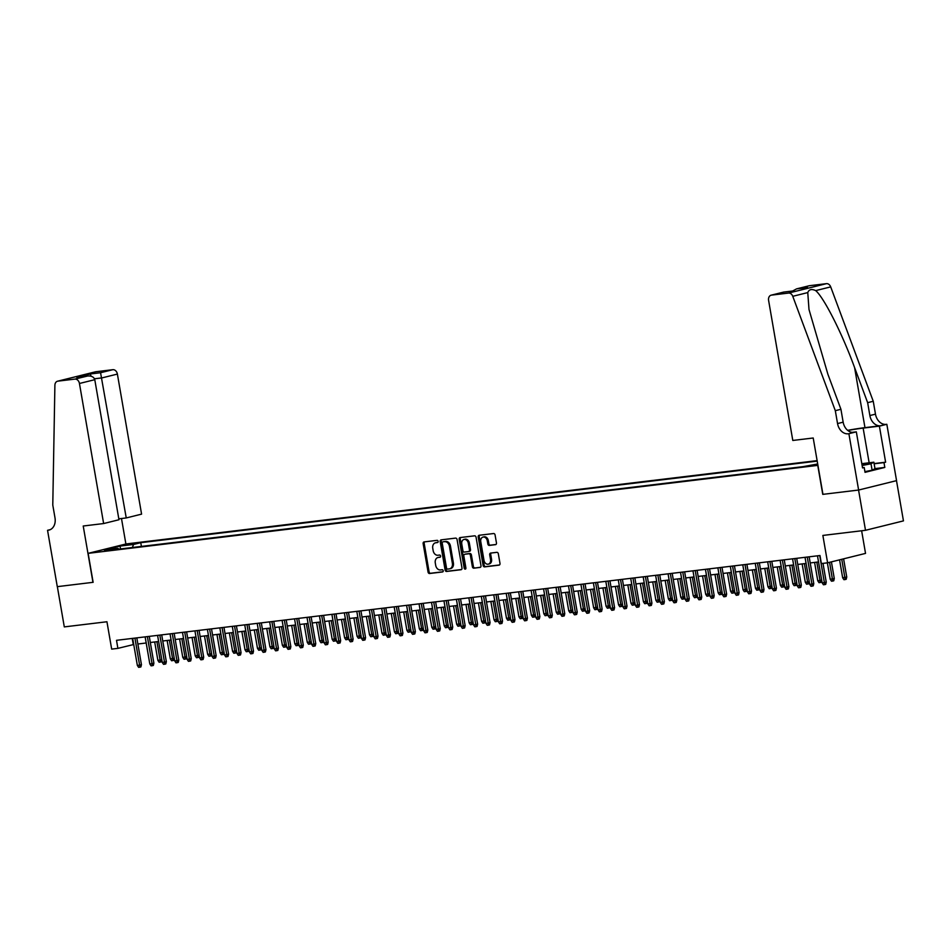 <?xml version="1.0" encoding="UTF-8"?>
<svg xmlns="http://www.w3.org/2000/svg" width="951" height="951" viewBox="0 0 951 951"><rect width="100%" height="100%" fill="white"/><g stroke="black" fill="none" stroke-linecap="round" stroke-linejoin="round"><path stroke-width="1.43" d="M438.138 541.345A1.129 0.856 -103.9 0 0 437.091 540.346L424.098 541.915A1.605 1.224 -103.9 0 0 423.147 543.639L428.069 572.086A1.605 1.224 -103.9 0 0 429.567 573.512L442.548 571.955A1.129 0.856 -103.9 0 0 442.167 569.732L440.479 569.946A5.135 3.923 -103.9 0 1 435.701 565.358L435.285 562.98A5.135 3.923 -103.9 0 1 437.959 557.524A5.135 3.923 -103.9 0 1 438.328 557.452L440.004 557.25A1.129 0.856 -103.9 0 0 439.624 555.039L437.947 555.241A5.135 3.923 -103.9 0 1 433.157 550.665L432.753 548.287A5.135 3.923 -103.9 0 1 435.427 542.831A5.135 3.923 -103.9 0 1 435.784 542.759L437.472 542.557A1.129 0.856 -103.9 0 0 438.138 541.345M495.507 544.673A1.605 1.224 -103.9 0 0 496.458 542.95L495.079 534.973A1.605 1.224 -103.9 0 0 493.581 533.535L479.161 535.27A1.605 1.224 -103.9 0 0 478.21 537.006L483.12 565.441A1.605 1.224 -103.9 0 0 484.618 566.879L499.037 565.144A1.605 1.224 -103.9 0 0 499.988 563.408L498.324 553.767A1.605 1.224 -103.9 0 0 496.826 552.341L490.657 553.078A1.605 1.224 -103.9 0 0 489.706 554.813L490.538 559.592A4.303 3.281 -103.9 0 1 488.303 564.157A4.303 3.281 -103.9 0 1 484 560.377L480.766 541.654A4.303 3.281 -103.9 0 1 483.001 537.089A4.303 3.281 -103.9 0 1 487.304 540.869L487.839 543.984A1.605 1.224 -103.9 0 0 489.337 545.422L495.733 544.614M92.96 582.357L83.224 526.01L103.635 523.549L79.444 383.479A4.91 3.745 -103.9 0 0 74.879 379.104L57.88 381.149A4.91 3.745 -103.9 0 0 57.535 381.22A4.91 3.745 -103.9 0 0 54.896 385.262L52.78 505.029L55.003 517.903A11.46 8.749 76.1 0 1 49.048 530.076A11.46 8.749 76.1 0 1 48.239 530.23L47.55 530.313L57.286 586.66L93.139 582.309L57.345 586.648L64.299 626.899L106.94 621.752L111.671 649.117L117.888 648.368L116.509 640.32L819.976 555.515L821.367 563.563L827.596 562.814L865.529 553.399L861.63 530.765M874.1 463.577L885.619 462.198L883.978 462.602L884.81 467.428L865.03 472.338L864.197 467.512L862.545 467.916L856.328 431.849L848.886 433.692L858.622 490.038L822.758 494.365L858.563 490.05L865.505 530.301L822.865 535.437L827.596 562.814M822.758 494.365L817.753 465.384L88.134 553.351L126.079 543.948L817.123 460.629M93.139 582.333L88.134 553.351M457.062 539.55A1.605 1.224 -103.9 0 0 455.577 538.111L441.157 539.859A1.605 1.224 -103.9 0 0 440.206 541.583L445.116 570.029A1.605 1.224 -103.9 0 0 446.613 571.456L461.033 569.72A1.605 1.224 -103.9 0 0 461.984 567.997L457.062 539.55M460.153 537.565L474.573 535.829A1.605 1.224 -103.9 0 1 476.071 537.256L480.98 565.702A1.605 1.224 -103.9 0 1 480.041 567.426L473.86 568.175A1.605 1.224 -103.9 0 1 472.374 566.737L470.376 555.206A1.605 1.224 -103.9 0 0 468.879 553.767L464.789 554.267A1.605 1.224 -103.9 0 0 463.838 555.99L465.907 568.009A1.129 0.856 -103.9 0 1 464.207 568.211L459.202 539.288A1.605 1.224 -103.9 0 1 460.153 537.565M896.496 480.647L903.45 520.886L865.505 530.301M125.639 545.149L136.564 543.164L125.639 545.149M817.206 461.128L140.748 542.688L133.58 544.459L132.355 547.514M817.705 463.969L803.084 466.644L110.815 550.106L117.983 548.335L104.289 549.975L119.874 546.112L133.58 544.459M117.888 648.368L133.746 644.505M137.871 644.005L146.192 642.995M150.317 642.496L158.639 641.497M162.764 640.998L171.097 639.999M175.222 639.5L183.543 638.501M187.668 638.002L196.001 636.992M200.126 636.492L208.447 635.494M212.572 634.995L220.894 633.996M225.018 633.497L233.352 632.486M237.477 631.999L245.798 630.988M249.923 630.489L258.244 629.491M262.381 628.991L270.702 627.993M274.827 627.494L283.148 626.483M287.273 625.984L295.606 624.985M299.731 624.486L308.053 623.487M312.178 622.988L320.499 621.978M324.636 621.49L332.957 620.48M337.082 619.981L345.403 618.982M349.528 618.483L357.861 617.484M361.986 616.985L370.308 615.975M374.432 615.487L382.754 614.477M386.891 613.977L395.212 612.979M399.337 612.48L407.658 611.481M411.783 610.982L420.116 609.971M424.241 609.472L432.562 608.474M436.687 607.974L445.009 606.976M449.134 606.476L457.467 605.466M461.592 604.979L469.913 603.968M474.038 603.469L482.371 602.47M486.496 601.971L494.817 600.973M498.942 600.473L507.263 599.463M511.388 598.964L519.721 597.965M523.846 597.466L532.168 596.467M536.293 595.968L544.614 594.969M548.751 594.47L557.072 593.46M561.197 592.96L569.518 591.962M573.643 591.463L581.976 590.464M586.101 589.965L594.423 588.954M598.548 588.467L606.869 587.456M611.006 586.957L619.327 585.959M623.452 585.459L631.773 584.461M635.898 583.962L644.231 582.951M648.356 582.452L656.677 581.453M660.802 580.954L669.124 579.955M673.26 579.456L681.582 578.446M685.707 577.958L694.028 576.948M698.153 576.449L706.486 575.45M710.611 574.951L718.932 573.952M723.057 573.453L731.378 572.443M735.503 571.955L743.837 570.945M747.962 570.445L756.283 569.447M760.408 568.948L768.741 567.949M772.866 567.45L781.187 566.439M785.312 565.94L793.633 564.942M797.758 564.442L806.091 563.444M810.216 562.944L818.538 561.934M132.213 638.43L133.271 644.552M141.402 546.421L140.748 542.688M118.78 549.143L117.983 548.335M120.694 548.917L119.874 546.112M437.852 542.379L436.818 542.51A5.135 3.923 -103.9 0 0 436.45 542.569A5.135 3.923 -103.9 0 0 436.093 542.688M438.637 557.381A5.135 3.923 -103.9 0 1 438.993 557.274A5.135 3.923 -103.9 0 1 439.35 557.203L440.384 557.072M424.669 541.844A1.605 1.224 -103.9 0 0 424.182 543.39L429.091 571.824A1.605 1.224 -103.9 0 0 430.589 573.263L442.928 571.777M441.716 539.788A1.605 1.224 -103.9 0 0 441.228 541.333L446.138 569.768A1.605 1.224 -103.9 0 0 447.636 571.206L461.497 569.53M442.881 541.904A1.129 0.856 -103.9 0 0 442.215 543.116L446.53 568.08A1.129 0.856 -103.9 0 0 447.576 569.09L449.347 568.876A5.135 3.923 -103.9 0 0 449.704 568.805A5.135 3.923 -103.9 0 0 452.379 563.349L449.431 546.278A5.135 3.923 -103.9 0 0 444.652 541.69L443.903 541.654A1.129 0.856 -103.9 0 0 443.748 541.69M450.37 568.615A5.135 3.923 -103.9 0 0 450.738 568.555A5.135 3.923 -103.9 0 0 453.413 563.087L452.379 563.349M443.903 541.654L445.674 541.44A5.135 3.923 -103.9 0 1 450.465 546.029L453.413 563.087M480.493 567.248L473.86 568.175M465.586 554.064A1.605 1.224 -103.9 0 1 465.812 554.017L469.901 553.518A1.605 1.224 -103.9 0 1 471.399 554.956L473.396 566.487A1.605 1.224 -103.9 0 0 474.894 567.925M460.724 537.493A1.605 1.224 -103.9 0 0 460.236 539.039L465.229 567.961A1.129 0.856 -103.9 0 0 465.788 568.841M468.308 543.235A4.303 3.281 -103.9 0 0 464.005 539.455A4.303 3.281 -103.9 0 0 461.77 544.02L462.911 550.617A1.605 1.224 -103.9 0 0 464.409 552.055L468.498 551.556A1.605 1.224 -103.9 0 0 469.449 549.833L468.308 543.235L469.33 542.985A4.303 3.281 -103.9 0 0 465.027 539.205L464.005 539.455M468.724 551.509L469.521 551.307A1.605 1.224 -103.9 0 0 470.472 549.583L469.449 549.833M469.33 542.985L470.472 549.583M483.001 537.089L484.023 536.84A4.303 3.281 -103.9 0 1 488.327 540.608L488.862 543.734A1.605 1.224 -103.9 0 0 490.359 545.161L495.97 544.483M488.303 564.157L489.325 563.907A4.303 3.281 -103.9 0 0 491.56 559.343L490.538 559.592M491.227 553.018A1.605 1.224 -103.9 0 0 490.728 554.552L491.56 559.343M479.72 535.211A1.605 1.224 -103.9 0 0 479.233 536.744L484.154 565.191A1.605 1.224 -103.9 0 0 485.64 566.618L499.501 564.953M161.848 660.03L161.397 661.848L159.126 662.253L157.866 660.327L160.101 660.053L156.927 641.699M160.374 662.11L160.101 660.053L161.777 659.637M157.866 660.327L154.692 641.973M134.923 638.097L139.595 665.141L141.437 664.678L140.891 666.936L139.868 667.186L139.595 665.141L137.348 665.415L132.676 638.371M141.437 664.678L136.813 637.871M139.868 667.186L138.62 667.34L137.348 665.415M862.082 465.217A10.639 0.642 -9.8 0 0 868.001 463.672A10.639 0.642 -9.8 0 0 867.383 463.482A10.639 0.642 -9.8 0 0 861.879 464.064M861.82 463.672L873.874 462.21L874.979 468.653L872.115 470.222L864.899 471.637M873.874 462.21L870.997 463.779L862.141 465.514M872.115 470.222L870.997 463.779M118.816 518.83L126.245 517.938L141.58 514.134L117.389 374.076L102.054 377.88L94.494 378.783M126.245 517.938L100.568 372.733L112.824 369.689L95.825 371.746L57.88 381.149M47.55 530.313L50.32 529.624M125.889 543.984L121.49 518.509M103.635 523.549L118.97 519.745L94.779 379.687L79.444 383.479M95.136 371.912A4.91 3.745 76.1 0 1 95.48 371.805A4.91 3.745 76.1 0 1 95.825 371.746M112.824 369.689A4.91 3.745 76.1 0 1 117.389 374.076M74.879 379.104L87.67 375.99L77.887 377.178M77.34 377.226L87.135 376.061C91.296 375.645 93.84 376.846 94.779 379.687M76.793 377.309L90.226 373.981L91.106 376.216M822.948 494.342L813.212 437.995L792.801 440.456L768.598 300.397A4.91 3.745 -103.9 0 1 771.154 295.179A4.91 3.745 -103.9 0 1 771.511 295.119L788.498 293.074L826.443 283.66A4.91 3.745 76.1 0 1 830.698 286.893L873.256 401.274L875.479 414.149A11.46 8.749 -103.9 0 0 886.142 424.372L886.831 424.289L896.555 480.635L858.622 490.038M873.256 401.274L867.645 402.665L854.592 367.597C842.396 334.003 824.03 297.651 815.696 290.614C811.643 288.735 809.004 289.389 807.768 292.587L808.992 309.479L827.881 374.219L840.934 409.287L843.157 422.173A11.46 8.749 -103.9 0 0 853.82 432.384L848.886 433.692M840.934 409.287L835.311 410.677L837.546 423.564A11.46 8.749 -103.9 0 0 848.209 433.775M854.592 367.597L864.97 427.641L880.531 425.763A11.46 8.749 -103.9 0 1 869.868 415.539L867.645 402.665M808.754 285.882A4.91 3.745 76.1 0 1 809.099 285.776A4.91 3.745 76.1 0 1 809.444 285.704L826.443 283.66M807.768 292.587L792.765 296.308L835.311 410.677M886.831 424.289L879.39 426.131L863.139 428.093A18.414 1.117 -9.8 0 0 847.84 430.494M885.619 462.198L879.39 426.131M864.97 427.641A21.314 1.296 -9.8 0 0 847.65 430.339M852.037 432.372L856.328 431.849M792.765 296.308A4.91 3.745 -103.9 0 0 788.498 293.074M883.978 462.602L874.135 463.791M862.521 467.714L864.197 467.512M884.81 467.428L874.979 468.617M809.444 285.704L796.558 288.878L792.647 290.994M797.188 288.747L806.258 287.808M807.53 287.499L806.888 287.642M794.097 290.828L783.648 292.1M174.295 658.52L173.855 660.351L171.584 660.755L170.312 658.817L172.547 658.556L169.385 640.201M172.82 660.6L172.547 658.556L174.223 658.14M170.312 658.817L167.138 640.475M186.741 657.022L186.301 658.853L184.03 659.257L182.758 657.319L185.005 657.046L181.831 638.703M185.279 659.102L185.005 657.046L186.681 656.642M182.758 657.319L179.596 638.977M199.199 655.524L198.759 657.343L196.488 657.747L195.217 655.821L197.451 655.548L194.289 637.206M197.725 657.605L197.451 655.548L199.128 655.132M195.217 655.821L192.043 637.467M211.645 654.026L211.205 655.845L208.935 656.249L207.663 654.324L209.909 654.05L206.736 635.696M210.183 656.095L209.909 654.05L211.574 653.634M207.663 654.324L204.489 635.969M147.369 636.599L152.041 663.643L153.896 663.18L153.349 665.438L152.315 665.688L152.041 663.643L149.806 663.905L145.134 636.873M153.896 663.18L149.259 636.374M152.315 665.688L151.078 665.843L149.806 663.905M159.827 635.102L164.499 662.134L166.342 661.682L165.795 663.929L164.773 664.19L164.499 662.134L162.252 662.407L157.581 635.363M166.342 661.682L161.706 634.876M164.773 664.19L163.524 664.345L162.252 662.407M172.274 633.592L176.945 660.636L178.788 660.184L178.241 662.431L177.219 662.692L176.945 660.636L174.711 660.909L170.039 633.865M178.788 660.184L174.164 633.366M177.219 662.692L175.971 662.835L174.711 660.909M184.732 632.094L189.392 659.138L191.246 658.674L190.699 660.933L189.665 661.183L189.392 659.138L187.157 659.412L182.485 632.367M191.246 658.674L186.61 631.868M189.665 661.183L188.429 661.337L187.157 659.412M224.103 652.517L223.651 654.347L221.381 654.752L220.121 652.814L222.356 652.552L219.182 634.198M222.629 654.597L222.356 652.552L224.032 652.136M220.121 652.814L216.947 634.472M197.178 630.596L201.85 657.64L203.692 657.177L203.145 659.435L202.123 659.685L201.85 657.64L199.603 657.902L194.931 630.87M203.692 657.177L199.068 630.37M202.123 659.685L200.875 659.839L199.603 657.902M236.549 651.019L236.11 652.85L233.839 653.254L232.567 651.316L234.802 651.043L231.64 632.7M235.075 653.099L234.802 651.043L236.478 650.627M232.567 651.316L229.393 632.962M209.624 629.098L214.296 656.131L216.15 655.679L215.604 657.926L214.569 658.187L214.296 656.131L212.061 656.404L207.389 629.36M216.15 655.679L211.514 628.873M214.569 658.187L213.333 658.33L212.061 656.404M248.996 649.521L248.556 651.34L246.285 651.744L245.013 649.818L247.26 649.545L244.086 631.191M247.533 651.601L247.26 649.545L248.936 649.129M245.013 649.818L241.851 631.464M222.082 627.589L226.754 654.633L228.597 654.169L228.05 656.428L227.027 656.689L226.754 654.633L224.507 654.906L219.836 627.862M228.597 654.169L223.96 627.363M227.027 656.689L225.779 656.832L224.507 654.906M261.454 648.023L261.002 649.842L258.731 650.246L257.471 648.32L259.706 648.047L256.544 629.693M259.98 650.092L259.706 648.047L261.382 647.631M257.471 648.32L254.297 629.966M234.528 626.091L239.2 653.135L241.043 652.671L240.496 654.93L239.474 655.18L239.2 653.135L236.965 653.396L232.294 626.364M241.043 652.671L236.419 625.865M239.474 655.18L238.226 655.334L236.965 653.396M273.9 646.514L273.46 648.344L271.19 648.748L269.918 646.811L272.164 646.549L268.99 628.195M272.438 648.594L272.164 646.549L273.829 646.133M269.918 646.811L266.744 628.468M246.987 624.593L251.646 651.625L253.501 651.173L252.954 653.432L251.92 653.682L251.646 651.625L249.412 651.899L244.74 624.866M253.501 651.173L248.865 624.367M251.92 653.682L250.684 653.836L249.412 651.899M286.346 645.016L285.906 646.835L283.636 647.239L282.364 645.313L284.611 645.04L281.437 626.697M284.884 647.096L284.611 645.04L286.287 644.623M282.364 645.313L279.202 626.959M259.433 623.095L264.105 650.127L265.947 649.676L265.4 651.922L264.378 652.184L264.105 650.127L261.858 650.401L257.186 623.357M265.947 649.676L261.323 622.857M264.378 652.184L263.13 652.327L261.858 650.401M298.804 643.518L298.364 645.337L296.094 645.741L294.822 643.815L297.057 643.542L293.895 625.187M297.33 645.598L297.057 643.542L298.733 643.126M294.822 643.815L291.648 625.461M271.879 621.585L276.551 648.63L278.393 648.166L277.847 650.425L276.824 650.674L276.551 648.63L274.316 648.903L269.644 621.859M278.393 648.166L273.769 621.36M276.824 650.674L275.588 650.829L274.316 648.903M311.25 642.008L310.811 643.839L308.54 644.243L307.268 642.305L309.515 642.044L306.341 623.69M309.788 644.089L309.515 642.044L311.191 641.628M307.268 642.305L304.106 623.963M284.337 620.088L289.009 647.132L290.851 646.668L290.305 648.927L289.282 649.176L289.009 647.132L286.762 647.393L282.09 620.361M290.851 646.668L286.215 619.862M289.282 649.176L288.034 649.331L286.762 647.393M323.709 640.51L323.257 642.341L320.986 642.745L319.726 640.808L321.961 640.534L318.799 622.192M322.234 642.591L321.961 640.534L323.637 640.118M319.726 640.808L316.552 622.465M296.783 618.59L301.455 645.622L303.298 645.17L302.751 647.417L301.729 647.679L301.455 645.622L299.208 645.895L294.548 618.851M303.298 645.17L298.673 618.364M301.729 647.679L300.48 647.821L299.208 645.895M336.155 639.013L335.715 640.831L333.444 641.236L332.172 639.31L334.419 639.036L331.245 620.694M334.693 641.093L334.419 639.036L336.083 638.62M332.172 639.31L328.998 620.955M309.241 617.08L313.901 644.124L315.756 643.672L315.209 645.919L314.175 646.181L313.901 644.124L311.666 644.398L306.995 617.354M315.756 643.672L311.12 616.854M314.175 646.181L312.938 646.323L311.666 644.398M348.601 637.515L348.161 639.334L345.891 639.738L344.619 637.812L346.865 637.539L343.691 619.184M347.139 639.583L346.865 637.539L348.541 637.122M344.619 637.812L341.457 619.458M321.688 615.582L326.359 642.626L328.202 642.163L327.655 644.421L326.633 644.671L326.359 642.626L324.113 642.888L319.441 615.856M328.202 642.163L323.578 615.356M326.633 644.671L325.385 644.826L324.113 642.888M361.059 636.005L360.619 637.836L358.349 638.24L357.077 636.302L359.312 636.041L356.15 617.686M359.585 638.085L359.312 636.041L360.988 635.625M357.077 636.302L353.903 617.96M334.134 614.084L338.806 641.117L340.648 640.665L340.101 642.924L339.079 643.173L338.806 641.117L336.571 641.39L331.899 614.358M340.648 640.665L336.024 613.859M339.079 643.173L337.831 643.328L336.571 641.39M373.505 634.507L373.065 636.326L370.795 636.742L369.523 634.804L371.77 634.531L368.596 616.189M372.043 636.588L371.77 634.531L373.446 634.115M369.523 634.804L366.361 616.45M346.592 612.587L351.264 639.619L353.106 639.167L352.559 641.414L351.537 641.675L351.264 639.619L349.017 639.892L344.345 612.848M353.106 639.167L348.47 612.349M351.537 641.675L350.289 641.818L349.017 639.892M385.963 633.009L385.512 634.828L383.241 635.232L381.981 633.307L384.216 633.033L381.054 614.679M384.489 635.09L384.216 633.033L385.892 632.617M381.981 633.307L378.807 614.952M359.038 611.077L363.71 638.121L365.553 637.657L365.006 639.916L363.983 640.166L363.71 638.121L361.463 638.394L356.803 611.35M365.553 637.657L360.928 610.851M363.983 640.166L362.735 640.32L361.463 638.394M398.41 631.5L397.97 633.33L395.699 633.735L394.427 631.809L396.674 631.535L393.5 613.181M396.947 633.58L396.674 631.535L398.338 631.119M394.427 631.809L391.253 613.454M371.484 609.579L376.156 636.623L378.011 636.16L377.464 638.418L376.43 638.668L376.156 636.623L373.921 636.885L369.25 609.853M378.011 636.16L373.374 609.353M376.43 638.668L375.193 638.822L373.921 636.885M410.856 630.002L410.416 631.833L408.145 632.237L406.873 630.299L409.12 630.038L405.946 611.683M409.394 632.082L409.12 630.038L410.796 629.621M406.873 630.299L403.711 611.957M383.942 608.081L388.614 635.113L390.457 634.662L389.91 636.92L388.888 637.17L388.614 635.113L386.368 635.387L381.696 608.355M390.457 634.662L385.821 607.855M388.888 637.17L387.639 637.325L386.368 635.387M423.314 628.504L422.874 630.323L420.604 630.727L419.332 628.801L421.566 628.528L418.404 610.185M421.84 630.584L421.566 628.528L423.243 628.112M419.332 628.801L416.158 610.447M396.389 606.583L401.06 633.616L402.903 633.164L402.356 635.411L401.334 635.672L401.06 633.616L398.826 633.889L394.154 606.845M402.903 633.164L398.279 606.346M401.334 635.672L400.086 635.815L398.826 633.889M435.76 627.006L435.32 628.825L433.05 629.229L431.778 627.303L434.025 627.03L430.851 608.676M434.298 629.087L434.025 627.03L435.701 626.614M431.778 627.303L428.616 608.949M408.847 605.074L413.519 632.118L415.361 631.654L414.814 633.913L413.792 634.162L413.519 632.118L411.272 632.391L406.6 605.347M415.361 631.654L410.725 604.848M413.792 634.162L412.544 634.317L411.272 632.391M448.218 625.496L447.766 627.327L445.496 627.731L444.236 625.794L446.471 625.532L443.297 607.178M446.744 627.577L446.471 625.532L448.147 625.116M444.236 625.794L441.062 607.451M421.293 603.576L425.965 630.62L427.807 630.156L427.261 632.415L426.238 632.665L425.965 630.62L423.718 630.882L419.058 603.849M427.807 630.156L423.183 603.35M426.238 632.665L424.99 632.819L423.718 630.882M460.664 623.999L460.225 625.829L457.954 626.233L456.682 624.296L458.917 624.022L455.755 605.68M459.19 626.079L458.917 624.022L460.593 623.606M456.682 624.296L453.508 605.953M433.739 602.078L438.411 629.11L440.265 628.659L439.719 630.905L438.684 631.167L438.411 629.11L436.176 629.384L431.504 602.34M440.265 628.659L435.629 601.852M438.684 631.167L437.448 631.309L436.176 629.384M473.111 622.501L472.671 624.32L470.4 624.724L469.128 622.798L471.375 622.525L468.201 604.182M471.648 624.581L471.375 622.525L473.051 622.109M469.128 622.798L465.966 604.444M485.569 621.003L485.129 622.822L482.858 623.226L481.586 621.3L483.821 621.027L480.659 602.672M484.095 623.071L483.821 621.027L485.497 620.611M481.586 621.3L478.412 602.946M498.015 619.493L497.575 621.324L495.305 621.728L494.033 619.79L496.279 619.529L493.105 601.175M496.553 621.574L496.279 619.529L497.944 619.113M494.033 619.79L490.859 601.448M446.197 600.568L450.869 627.612L452.712 627.149L452.165 629.407L451.143 629.669L450.869 627.612L448.622 627.886L443.951 600.842M452.712 627.149L448.076 600.343M451.143 629.669L449.894 629.812L448.622 627.886M458.644 599.071L463.315 626.115L465.158 625.651L464.611 627.91L463.589 628.159L463.315 626.115L461.08 626.376L456.409 599.344M465.158 625.651L460.534 598.845M463.589 628.159L462.341 628.314L461.08 626.376M471.102 597.573L475.762 624.605L477.616 624.153L477.069 626.412L476.047 626.661L475.762 624.605L473.527 624.878L468.855 597.846M477.616 624.153L472.98 597.347M476.047 626.661L474.799 626.816L473.527 624.878M510.473 617.995L510.021 619.814L507.751 620.218L506.491 618.293L508.726 618.019L505.552 599.677M508.999 620.076L508.726 618.019L510.402 617.603M506.491 618.293L503.317 599.938M483.548 596.075L488.22 623.107L490.062 622.655L489.515 624.902L488.493 625.164L488.22 623.107L485.973 623.38L481.301 596.336M490.062 622.655L485.438 595.837M488.493 625.164L487.245 625.306L485.973 623.38M522.919 616.498L522.479 618.316L520.209 618.721L518.937 616.795L521.172 616.521L518.01 598.167M521.445 618.578L521.172 616.521L522.848 616.105M518.937 616.795L515.763 598.441M495.994 594.565L500.666 621.609L502.52 621.146L501.973 623.404L500.939 623.654L500.666 621.609L498.431 621.883L493.759 594.839M502.52 621.146L497.884 594.339M500.939 623.654L499.703 623.808L498.431 621.883M535.365 614.988L534.926 616.819L532.655 617.223L531.383 615.285L533.63 615.024L530.456 596.669M533.903 617.068L533.63 615.024L535.306 614.608M531.383 615.285L528.221 596.943M508.452 593.067L513.124 620.111L514.966 619.648L514.42 621.906L513.397 622.156L513.124 620.111L510.877 620.373L506.205 593.341M514.966 619.648L510.33 592.842M513.397 622.156L512.149 622.311L510.877 620.373M547.824 613.49L547.372 615.321L545.113 615.725L543.841 613.787L546.076 613.514L542.914 595.171M546.35 615.57L546.076 613.514L547.752 613.11M543.841 613.787L540.667 595.445M520.898 591.57L525.57 618.602L527.413 618.15L526.866 620.409L525.844 620.658L525.57 618.602L523.335 618.875L518.664 591.831M527.413 618.15L522.788 591.344M525.844 620.658L524.595 620.813L523.335 618.875M560.27 611.992L559.83 613.811L557.559 614.215L556.287 612.289L558.534 612.016L555.36 593.674M558.808 614.073L558.534 612.016L560.198 611.6M556.287 612.289L553.113 593.935M533.356 590.06L538.016 617.104L539.871 616.652L539.324 618.899L538.29 619.16L538.016 617.104L535.782 617.377L531.11 590.333M539.871 616.652L535.235 589.834M538.29 619.16L537.053 619.303L535.782 617.377M572.716 610.494L572.276 612.313L570.006 612.717L568.734 610.792L570.98 610.518L567.806 592.164M571.254 612.563L570.98 610.518L572.657 610.102M568.734 610.792L565.572 592.437M545.803 588.562L550.474 615.606L552.317 615.142L551.77 617.401L550.748 617.651L550.474 615.606L548.228 615.879L543.556 588.835M552.317 615.142L547.693 588.336M550.748 617.651L549.5 617.805L548.228 615.879M585.174 608.985L584.734 610.815L582.464 611.22L581.192 609.282L583.427 609.02L580.265 590.666M583.7 611.065L583.427 609.02L585.103 608.604M581.192 609.282L578.018 590.94M558.249 587.064L562.921 614.108L564.763 613.645L564.228 615.903L563.194 616.153L562.921 614.108L560.686 614.37L556.014 587.338M564.763 613.645L560.139 586.838M563.194 616.153L561.958 616.307L560.686 614.37M597.62 607.487L597.18 609.318L594.91 609.722L593.638 607.784L595.885 607.511L592.711 589.168M596.158 609.567L595.885 607.511L597.561 607.095M593.638 607.784L590.476 589.43M570.707 585.566L575.379 612.599L577.221 612.147L576.675 614.394L575.652 614.655L575.379 612.599L573.132 612.872L568.46 585.828M577.221 612.147L572.585 585.34M575.652 614.655L574.404 614.798L573.132 612.872M610.078 605.989L609.627 607.808L607.356 608.212L606.096 606.286L608.331 606.013L605.169 587.659M608.604 608.069L608.331 606.013L610.007 605.597M606.096 606.286L602.922 587.932M583.153 584.057L587.825 611.101L589.668 610.637L589.121 612.896L588.098 613.157L587.825 611.101L585.578 611.374L580.918 584.33M589.668 610.637L585.043 583.831M588.098 613.157L586.85 613.3L585.578 611.374M622.525 604.491L622.085 606.31L619.814 606.714L618.542 604.788L620.789 604.515L617.615 586.161M621.062 606.56L620.789 604.515L622.453 604.099M618.542 604.788L615.368 586.434M595.611 582.559L600.271 609.603L602.126 609.139L601.579 611.398L600.545 611.648L600.271 609.603L598.036 609.864L593.365 582.832M602.126 609.139L597.49 582.333M600.545 611.648L599.308 611.802L598.036 609.864M634.971 602.982L634.531 604.812L632.26 605.216L630.988 603.279L633.235 603.017L630.061 584.663M633.509 605.062L633.235 603.017L634.911 602.601M630.988 603.279L627.826 584.936M608.058 581.061L612.729 608.093L614.572 607.641L614.025 609.9L613.003 610.15L612.729 608.093L610.483 608.367L605.811 581.334M614.572 607.641L609.948 580.835M613.003 610.15L611.755 610.304L610.483 608.367M647.429 601.484L646.989 603.303L644.719 603.707L643.447 601.781L645.681 601.507L642.519 583.165M645.955 603.564L645.681 601.507L647.358 601.091M643.447 601.781L640.273 583.427M620.504 579.563L625.176 606.595L627.018 606.144L626.471 608.39L625.449 608.652L625.176 606.595L622.941 606.869L618.269 579.825M627.018 606.144L622.394 579.325M625.449 608.652L624.201 608.795L622.941 606.869M659.875 599.986L659.435 601.805L657.165 602.209L655.893 600.283L658.14 600.01L654.966 581.655M658.413 602.066L658.14 600.01L659.816 599.594M655.893 600.283L652.731 581.929M632.962 578.053L637.634 605.098L639.476 604.634L638.929 606.893L637.907 607.142L637.634 605.098L635.387 605.371L630.715 578.327M639.476 604.634L634.84 577.828M637.907 607.142L636.659 607.297L635.387 605.371M672.333 598.476L671.882 600.307L669.611 600.711L668.351 598.773L670.586 598.512L667.424 580.158M670.859 600.557L670.586 598.512L672.262 598.096M668.351 598.773L665.177 580.431M645.408 576.556L650.08 603.6L651.922 603.136L651.376 605.395L650.353 605.644L650.08 603.6L647.833 603.861L643.173 576.829M651.922 603.136L647.298 576.33M650.353 605.644L649.105 605.799L647.833 603.861M684.779 596.978L684.34 598.809L682.069 599.213L680.797 597.276L683.044 597.002L679.87 578.66M683.317 599.059L683.044 597.002L684.708 596.598M680.797 597.276L677.623 578.933M657.854 575.058L662.526 602.09L664.38 601.638L663.834 603.885L662.799 604.147L662.526 602.09L660.291 602.363L655.619 575.319M664.38 601.638L659.744 574.832M662.799 604.147L661.563 604.301L660.291 602.363M697.226 595.481L696.786 597.299L694.515 597.703L693.243 595.778L695.49 595.504L692.316 577.162M695.763 597.561L695.49 595.504L697.166 595.088M693.243 595.778L690.081 577.423M670.312 573.548L674.984 600.592L676.827 600.14L676.28 602.387L675.258 602.649L674.984 600.592L672.737 600.866L668.066 573.822M676.827 600.14L672.191 573.322M675.258 602.649L674.009 602.791L672.737 600.866M709.684 593.983L709.244 595.801L706.973 596.206L705.701 594.28L707.936 594.006L704.774 575.652M708.21 596.051L707.936 594.006L709.612 593.59M705.701 594.28L702.527 575.926M682.759 572.05L687.43 599.094L689.273 598.631L688.726 600.889L687.704 601.139L687.43 599.094L685.195 599.368L680.524 572.324M689.273 598.631L684.649 571.824M687.704 601.139L686.456 601.294L685.195 599.368M722.13 592.473L721.69 594.304L719.42 594.708L718.148 592.77L720.394 592.509L717.22 574.154M720.668 594.553L720.394 592.509L722.071 592.093M718.148 592.77L714.986 574.428M695.217 570.552L699.888 597.585L701.731 597.133L701.184 599.392L700.162 599.641L699.888 597.585L697.642 597.858L692.97 570.826M701.731 597.133L697.095 570.327M700.162 599.641L698.914 599.796L697.642 597.858M734.588 590.975L734.136 592.794L731.866 593.21L730.606 591.272L732.841 590.999L729.667 572.657M733.114 593.055L732.841 590.999L734.517 590.583M730.606 591.272L727.432 572.918M707.663 569.055L712.335 596.087L714.177 595.635L713.63 597.882L712.608 598.143L712.335 596.087L710.088 596.36L705.428 569.316M714.177 595.635L709.553 568.829M712.608 598.143L711.36 598.286L710.088 596.36M747.034 589.477L746.594 591.296L744.324 591.7L743.052 589.775L745.287 589.501L742.125 571.147M745.572 591.558L745.287 589.501L746.963 589.085M743.052 589.775L739.878 571.42M720.109 567.545L724.781 594.589L726.635 594.125L726.088 596.384L725.054 596.634L724.781 594.589L722.546 594.862L717.874 567.818M726.635 594.125L721.999 567.319M725.054 596.634L723.818 596.788L722.546 594.862M759.48 587.98L759.041 589.798L756.77 590.202L755.498 588.277L757.745 588.003L754.571 569.649M758.018 590.048L757.745 588.003L759.421 587.587M755.498 588.277L752.336 569.922M732.567 566.047L737.239 593.091L739.082 592.628L738.535 594.886L737.512 595.136L737.239 593.091L734.992 593.353L730.32 566.32M739.082 592.628L734.445 565.821M737.512 595.136L736.264 595.29L734.992 593.353M771.939 586.47L771.499 588.3L769.228 588.705L767.956 586.767L770.191 586.505L767.029 568.151M770.465 588.55L770.191 586.505L771.867 586.089M767.956 586.767L764.782 568.425M745.013 564.549L749.685 591.581L751.528 591.13L750.981 593.388L749.959 593.638L749.685 591.581L747.45 591.855L742.779 564.823M751.528 591.13L746.904 564.323M749.959 593.638L748.71 593.793L747.45 591.855M784.385 584.972L783.945 586.791L781.674 587.195L780.402 585.269L782.649 584.996L779.475 566.653M782.923 587.052L782.649 584.996L784.325 584.58M780.402 585.269L777.24 566.915M757.471 563.051L762.131 590.084L763.986 589.632L763.439 591.879L762.417 592.14L762.131 590.084L759.897 590.357L755.225 563.313M763.986 589.632L759.35 562.814M762.417 592.14L761.169 592.283L759.897 590.357M796.843 583.474L796.391 585.293L794.121 585.697L792.861 583.771L795.095 583.498L791.921 565.144M795.369 585.554L795.095 583.498L796.772 583.082M792.861 583.771L789.687 565.417M769.918 561.542L774.59 588.586L776.432 588.122L775.885 590.381L774.863 590.63L774.59 588.586L772.343 588.859L767.671 561.815M776.432 588.122L771.808 561.316M774.863 590.63L773.615 590.785L772.343 588.859M809.289 581.964L808.849 583.795L806.579 584.199L805.307 582.262L807.542 582L804.38 563.646M807.815 584.045L807.542 582L809.218 581.584M805.307 582.262L802.133 563.919M782.364 560.044L787.036 587.088L788.89 586.624L788.343 588.883L787.309 589.133L787.036 587.088L784.801 587.349L780.129 560.317M788.89 586.624L784.254 559.818M787.309 589.133L786.073 589.287L784.801 587.349M821.735 580.467L821.295 582.297L819.025 582.701L817.753 580.764L820 580.49L816.826 562.148M820.273 582.547L820 580.49L821.676 580.074M817.753 580.764L814.591 562.421M794.822 558.546L799.494 585.578L801.336 585.127L800.79 587.373L799.767 587.635L799.494 585.578L797.247 585.852L792.575 558.808M801.336 585.127L796.7 558.32M799.767 587.635L798.519 587.777L797.247 585.852M834.289 578.541L833.754 580.788L832.719 581.049L831.483 581.192L830.211 579.266L834.289 578.541L831.412 561.863M832.719 581.049L829.569 562.314M830.211 579.266L827.37 562.837M807.268 557.036L811.94 584.08L813.783 583.629L813.236 585.875L812.213 586.137L811.94 584.08L809.705 584.354L805.033 557.31M813.783 583.629L809.158 556.81M812.213 586.137L810.965 586.28L809.705 584.354M846.747 577.031L846.2 579.29L845.177 579.539L843.929 579.694L842.657 577.768L846.747 577.031L843.596 558.843M845.177 579.539L841.754 559.295M842.657 577.768L839.567 559.842M819.726 555.539L824.386 582.583L826.241 582.119L825.694 584.378L824.66 584.627L824.386 582.583L822.151 582.844L817.48 555.812M826.241 582.119L822.995 563.361M824.66 584.627L823.423 584.782L822.151 582.844M132.118 544.245L131.999 543.568M436.818 542.51L435.784 542.759M439.35 557.203L438.328 557.452M430.589 573.263L429.567 573.512M429.091 571.824L428.069 572.086M424.182 543.39L423.147 543.639M447.636 571.206L446.613 571.456M446.138 569.768L445.116 570.029M441.228 541.333L440.206 541.583M450.465 546.029L449.431 546.278M445.674 541.44L444.652 541.69M473.396 566.487L472.374 566.737M471.399 554.956L470.376 555.206M469.901 553.518L468.879 553.767M465.812 554.017L464.789 554.267M465.229 567.961L464.207 568.211M460.236 539.039L459.202 539.288M490.359 545.161L489.337 545.422M488.862 543.734L487.839 543.984M488.327 540.608L487.304 540.869M490.728 554.552L489.706 554.813M485.64 566.618L484.618 566.879M484.154 565.191L483.12 565.441M479.233 536.744L478.21 537.006M90.226 373.981L100.568 372.733M49.832 529.826L48.239 530.23M843.157 422.173L837.546 423.564M869.868 415.539L875.479 414.149M783.755 292.076L771.511 295.119M830.698 286.893L815.696 290.614M880.531 425.763L886.142 424.372M869.143 462.78L863.139 428.093M436.45 542.569L435.427 542.831M438.993 557.274L437.959 557.524M443.82 541.666L442.797 541.915M450.738 568.555L449.704 568.805M465.693 554.029L464.67 554.29M469.639 551.283L468.617 551.544M57.535 381.22L95.48 371.805M809.099 285.776L796.558 288.878M771.154 295.179L783.695 292.076L794.037 290.828"/></g></svg>
